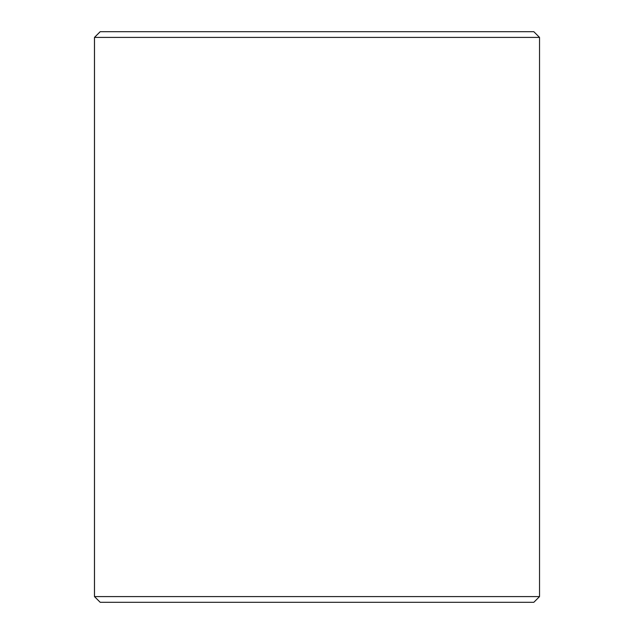 <?xml version="1.0" encoding="UTF-8"?>
<svg xmlns="http://www.w3.org/2000/svg" width="634" height="634" viewBox="0 0 634 634"><rect width="100%" height="100%" fill="white"/><g stroke="black" fill="none" stroke-linecap="round" stroke-linejoin="round"><path stroke-width="0.95" d="M100.204 602.3L533.828 602.3L539.534 596.594L539.534 37.406L533.828 31.7L100.172 31.7L94.466 37.406L94.466 596.594L100.204 602.3L94.498 596.594L94.498 37.406L100.204 31.7M539.534 37.406L94.498 37.406M539.534 596.594L94.498 596.594"/></g></svg>
